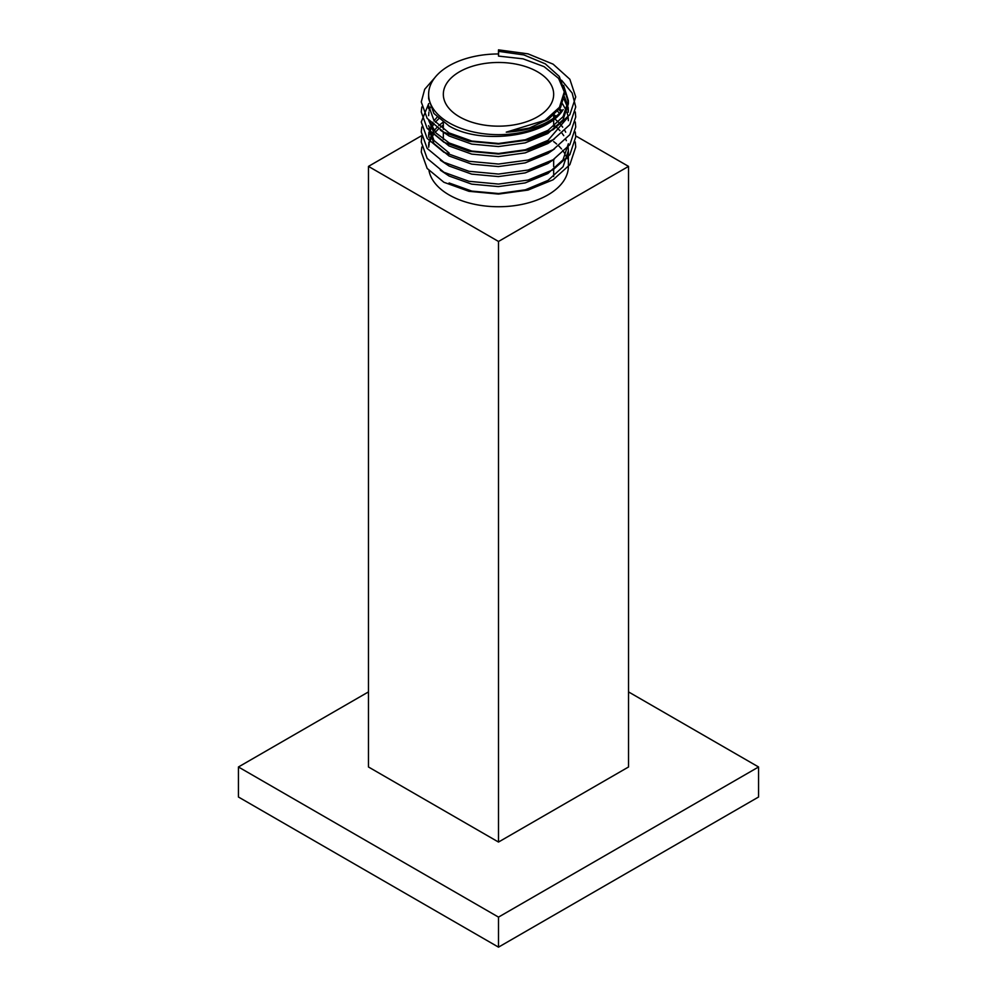 <?xml version="1.0" encoding="UTF-8"?>
<svg xmlns="http://www.w3.org/2000/svg" width="997" height="997" viewBox="0 0 997 997"><rect width="100%" height="100%" fill="white"/><g stroke="black" fill="none" stroke-linecap="round" stroke-linejoin="round"><path stroke-width="1.5" d="M537.508 71.796A55.171 31.854 0 0 0 477.389 64.892A55.171 31.854 0 0 0 443.329 94.316A55.171 31.854 0 0 0 459.492 116.836A55.171 31.854 0 0 0 519.611 123.74A55.171 31.854 0 0 0 553.671 94.316A55.171 31.854 0 0 0 537.508 71.796M555.815 116.624L553.933 115.066M554.668 118.718L558.494 122.195M560.601 124.475L562.719 127.192M564.875 130.619L565.685 132.202M568.377 143.742L563.018 159.869L547.839 173.565L525.145 182.925L498.388 186.589L471.706 184.133L449.086 176.02L440.362 170.188M449.086 182.962L471.88 191.112L498.625 193.53L525.357 189.804L548.001 180.407L563.081 166.711L568.377 150.684L568.14 147.22M566.358 140.677L565.885 139.568M563.754 135.667L562.071 133.249M559.94 130.669L556.451 127.192M554.668 125.659L553.671 124.862M429.034 170.761A69.877 40.341 0 0 0 449.086 194.914A69.877 40.341 0 0 0 525.245 203.662A69.877 40.341 0 0 0 568.377 166.387L568.377 150.684M567.094 158.685A69.877 40.341 0 0 0 565.685 155.283M564.888 153.787A69.877 40.341 0 0 0 562.644 150.385M561.461 148.889A69.877 40.341 0 0 0 558.283 145.487M556.625 143.992A69.877 40.341 0 0 0 553.671 141.624M449.086 122.843A69.877 40.341 0 0 0 563.18 109.583C546.842 136.751 481.638 145.325 449.086 125.971L433.919 113.484L428.623 98.703L428.623 94.316A69.877 40.341 0 0 0 449.086 122.843M428.623 108.71L428.623 105.645L433.969 120.487L449.086 132.913L471.88 141.063L498.625 143.481L525.357 139.754L548.001 130.358L563.081 116.661L568.377 100.635L563.604 85.393M564.427 89.78L568.327 102.168M568.377 100.635L568.377 103.763L563.018 119.827L547.839 133.523L525.145 142.883L498.388 146.559L471.706 144.091L449.086 135.991L440.362 130.158M429.283 120.998L436.001 132.95L449.186 142.982L471.88 151.07L498.625 153.488L525.357 149.762L548.001 140.365L567.318 117.945M568.377 110.642L568.14 107.178M567.879 105.645L564.464 96.796M564.053 99.189L567.517 107.178M567.879 108.71L568.327 112.175M554.519 138.857L547.839 143.543L525.145 152.89L498.388 156.566L471.706 154.111L449.011 145.948L434.493 134.259L428.685 120.301M568.377 120.649L568.14 117.185M567.879 115.652L566.932 112.175M566.358 110.642L562.507 103.813M554.519 148.865L547.839 153.55L525.145 162.897L498.388 166.574L471.706 164.119L449.011 155.968L433.919 143.518L428.623 128.725M561.062 111.963L559.005 109.645M557.635 111.34L559.629 113.384M554.519 158.884L547.839 163.558L525.145 172.905L498.388 176.581L471.706 174.126L449.086 166.013L440.362 160.181M564.526 92.385L558.594 78.377L544.088 66.637L523.064 58.835L498.5 56.094L498.5 53.963A69.877 40.341 0 0 0 428.623 94.316M430.318 107.178L429.209 110.642M428.897 112.175L428.623 115.652M428.623 125.659L433.969 140.502L449.086 152.94M437.122 117.185L434.094 120.662M432.997 122.195L430.991 125.659M430.318 127.192L429.209 130.669M428.897 132.202L428.623 135.667M428.673 137.2L429.209 133.735M429.62 132.202L430.991 128.725M431.801 127.192L434.094 123.728M435.34 122.195L438.717 118.718M443.029 122.195L438.717 125.659M437.122 127.192L434.094 130.669M432.997 132.202L430.991 135.667M430.318 137.2L429.209 140.677M428.897 142.21L428.623 145.687M428.673 147.22L429.209 143.742M429.62 142.21L430.991 138.733M431.801 137.2L434.094 133.735M435.34 132.202L438.717 128.725M440.5 127.192L443.329 125.049M563.18 109.583C551.329 123.092 532.361 130.619 506.264 132.165L529.382 128.015L548.35 119.341L560.638 107.302L564.589 93.531L564.514 91.176L559.255 76.433L545.309 63.858L523.923 54.935L498.662 51.37L498.5 56.094M421.557 135.729L368.466 166.387L368.466 766.98L498.5 842.054L628.534 766.98L628.534 166.387L575.705 135.891M368.466 166.387L498.5 241.461L498.5 842.054M498.5 241.461L628.534 166.387M421.793 146.995L421.27 151.993L427.152 168.431L443.889 182.277L468.951 191.312L498.5 194.079L528.061 190.066L553.111 179.772L569.86 164.679L575.73 146.983L575.281 141.985M556.289 116.25L554.17 114.867M421.793 136.975L421.27 141.985L427.152 158.423L443.889 172.269L468.951 181.304L498.5 184.071L528.061 180.058L553.111 169.764L569.86 154.672L575.73 136.975L575.281 131.978M562.158 110.779L559.691 108.723M421.793 126.968L421.27 131.978L427.152 148.416L443.889 162.262L468.951 171.297L498.5 174.064L528.061 170.038L553.111 159.744L569.86 144.652L575.73 126.968L575.281 121.97M428.722 103.563L421.27 121.97L427.152 138.409L443.889 152.242L468.951 161.29L498.5 164.056L528.061 160.031L553.111 149.737L569.86 134.645L575.73 116.961L575.281 111.951M421.793 106.953L421.27 111.963L427.152 128.401L443.889 142.235L468.951 151.27L498.5 154.049L528.061 150.024L553.111 139.73L569.86 124.637L575.73 106.953L572.153 93.045L561.56 80.221M434.854 77.654L424.697 89.281L421.27 101.943L427.152 118.381L443.889 132.227L468.951 141.262L498.5 144.029L528.061 140.016L553.111 129.722L569.86 114.63L575.73 96.933L569.848 79.249L553.111 64.157L528.049 53.863L498.5 49.85L498.662 51.37M498.425 53.963L498.5 49.85M506.264 132.165L545.072 120.263L559.442 107.302L564.514 91.176M628.534 691.906L758.567 766.98L758.567 797.002L498.5 947.15L238.433 797.002L238.433 766.98L368.466 691.906M758.567 766.98L498.5 917.115L238.433 766.98M498.5 947.15L498.5 917.115M443.329 139.356L443.329 132.414M443.329 129.348L443.329 122.407M553.671 176.506L553.671 169.565M553.671 166.499L553.671 159.557M553.671 126.457L553.671 119.515M553.671 118.182L553.671 115.303"/></g></svg>
